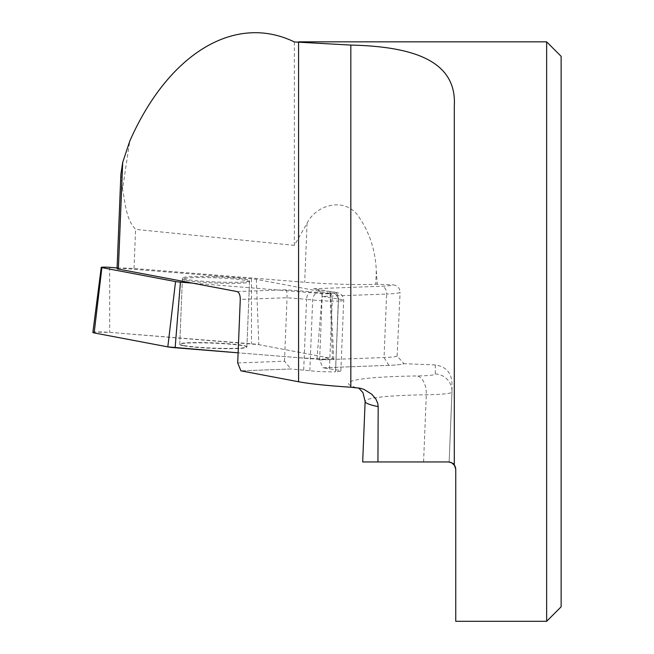<?xml version="1.0" encoding="UTF-8"?>
<svg xmlns="http://www.w3.org/2000/svg" width="654" height="654" viewBox="0 0 654 654"><rect width="100%" height="100%" fill="white"/><g stroke="black" fill="none" stroke-linecap="round" stroke-linejoin="round"><path stroke-width="0.49" stroke-dasharray="3.27 2.45" d="M423.579 461.953L426.294 394.779A17.38 10.055 -90.8 0 0 416.958 375.96A43.458 3.36 2.3 0 0 435.311 373.957L435.311 364.948C445.938 366.551 451.497 372.657 451.979 383.285L451.979 391.967A60.847 4.701 -177.7 0 1 451.979 391.983L449.151 461.977L451.979 391.967A17.38 17.331 180 0 0 451.988 391.272L449.151 461.977L377.93 461.953M455.38 466.891L454.914 465.811M546.646 621.3L546.646 41.84M455.756 621.3L455.756 469.196M435.311 364.948L403.959 363.673A53.603 4.145 -177.7 0 1 388.877 365.349L322.806 367.801L335.576 369.78A18.108 1.398 -177.7 0 1 340.857 370.982A18.108 1.398 -177.7 0 1 335.543 371.758L338.273 301.053A18.108 1.398 -177.7 0 1 312.686 300.022L306.554 299.295C306.996 294.905 308.533 292.403 311.181 291.798L318.106 292.616A10.865 0.842 2.3 0 0 333.458 293.229L333.581 293.229A10.865 0.842 2.3 0 0 333.605 292.044L313.593 288.749L381.805 286.223A39.117 3.025 2.3 0 0 393.054 284.858C397.469 285.455 399.807 287.948 400.084 292.33A46.36 3.581 -177.7 0 1 386.62 294.038A7.243 5.118 -92.1 0 0 381.805 286.223M319.61 359.921L384.053 357.534A46.36 3.581 2.3 0 0 397.133 356.062L403.959 363.665A53.603 4.145 -177.7 0 1 388.877 365.349L322.806 367.793L319.61 359.921L322.177 296.425C321.972 292.575 319.602 290.074 315.056 288.921L313.593 288.749M397.133 356.062L400.084 292.33M294.374 41.954L294.374 245.356L307.061 223.259C315.98 204.784 343.767 197.091 357.64 215.092C369.208 231.361 375.429 249.918 376.303 270.764L377.268 284.228L393.054 284.858M294.374 245.356L135.599 229.391C125.65 219.188 125.404 202.2 122.511 189.235L129.745 141.19M216 276.781A33.599 2.6 -177.7 0 1 249.566 280.738A33.599 2.6 -177.7 0 1 215.894 281.98A33.599 2.6 -177.7 0 1 182.425 278.024A33.599 2.6 -177.7 0 1 216 276.781M376.303 270.764L375.756 284.286A60.847 4.701 -177.7 0 1 304.682 282.266L134.021 268.508A11.592 0.899 2.3 0 0 117.074 268.622M375.756 284.286L377.268 284.228M237.704 362.954L284.482 361.221L290.916 368.979L240.909 370.834L290.916 368.979L309.832 370.736A18.108 1.398 2.3 0 0 335.42 371.766M284.482 361.221L287.049 297.725C287.147 293.303 286.795 290.654 285.986 289.771L311.181 291.798M303.701 370.009L306.554 299.295L287.049 297.725L240.271 299.458M329.444 369.052L332.306 298.347C332.224 294.521 330.671 292.174 327.654 291.308L326.681 291.226M120.884 174.373L122.511 189.235M561.132 606.814L561.132 56.334M454.301 464.839L454.301 106.128M183.529 345.476A33.599 2.6 -177.7 0 1 179.76 344.118A33.599 2.6 -177.7 0 1 213.327 342.876A33.599 2.6 -177.7 0 1 246.893 346.833A33.599 2.6 -177.7 0 1 221.232 348.32A33.599 2.6 -177.7 0 1 183.529 345.476M92.868 332.453A11.502 0.891 -177.7 0 1 109.684 332.355L251.488 343.783A17.249 1.333 -177.7 0 1 258.812 344.65L332.469 358.605A11.502 0.891 -177.7 0 1 333.761 359.062A11.502 0.891 -177.7 0 1 316.945 359.177L238.113 352.825L299.295 357.754L331.071 359.528L322.373 356.692L258.812 344.65L109.684 332.355L94.258 332.093M117.107 267.936L251.479 278.767A11.519 0.891 -177.7 0 1 256.36 279.348L330.017 293.303A5.763 0.45 -177.7 0 1 330.671 293.532A5.763 0.45 -177.7 0 1 322.234 293.589L192.456 283.125M186.153 280.46A33.599 2.6 2.3 0 0 223.856 283.305A33.599 2.6 2.3 0 0 249.526 281.817A33.599 2.6 2.3 0 0 216.057 277.868A33.599 2.6 2.3 0 0 182.384 279.111A33.599 2.6 2.3 0 0 186.153 280.46M183.512 345.762A33.599 2.6 2.3 0 0 221.216 348.607A33.599 2.6 2.3 0 0 246.885 347.119A33.599 2.6 2.3 0 0 213.417 343.17A33.599 2.6 2.3 0 0 179.744 344.405A33.599 2.6 2.3 0 0 183.512 345.762M435.311 373.957A17.38 17.331 180 0 1 451.988 391.272L451.979 391.983A60.847 4.701 -177.7 0 1 426.294 394.779A144.861 11.2 2.3 0 0 365.128 401.442M356.038 387.56A162.249 12.54 -177.7 0 1 416.958 375.96M237.067 291.578L285.986 289.771M388.877 365.349L384.053 357.534L386.62 294.038L322.177 296.425L338.437 299.066A18.108 1.398 -177.7 0 1 343.718 300.268A18.108 1.398 -177.7 0 1 338.396 301.044L338.273 301.053A7.243 5.118 -92.1 0 0 333.458 293.229M309.832 370.736L312.686 300.022A7.243 5.101 -83.3 0 1 318.106 292.616M335.543 371.758L338.396 301.044A7.243 5.118 -92.1 0 0 333.581 293.229M335.576 369.78L338.437 299.066A7.243 5.101 96.7 0 0 334.161 292.06A7.243 5.101 96.7 0 0 333.605 292.044M134.021 268.508L135.599 229.391M307.061 223.259L304.682 282.266M109.668 267.339L109.684 332.355M251.479 278.767L251.488 343.783M256.36 279.348L258.812 344.65M330.017 293.303L332.469 358.605M322.234 293.589L316.945 359.177M358.564 387.863L360.853 388.362M340.857 370.982L343.718 300.268C342.949 293.45 337.897 292.698 338.559 292.927L327.294 291.251M315.056 288.921L327.687 291.316M182.425 278.024L179.76 344.118M249.566 280.738L246.893 346.833M330.671 293.532L333.761 359.062M182.384 279.111L179.744 344.405M249.526 281.817L246.885 347.119"/><path stroke-width="0.98" d="M120.9 173.931L117.074 268.622A11.592 0.899 2.3 0 0 118.374 269.088L237.067 291.578C239.168 292.42 240.231 295.044 240.271 299.458L237.704 362.954L240.909 370.834L298.567 381.756C310.184 383.89 327.605 385.713 350.83 387.217L360.853 388.37L364.082 389.457L371.783 394.239L375.887 399.071L377.734 403.256L378.184 406.649L377.93 461.953L362.684 461.953L448.513 461.953C452.364 462.909 454.293 463.874 454.301 464.839L455.756 469.196L455.38 466.891M454.914 465.811L451.571 462.631L448.897 461.961M449.151 461.977L448.513 461.953M118.374 269.088L122.69 162.372L129.745 141.19C168.405 53.293 235.113 13.088 294.374 41.954L350.83 45.077C417.219 46.573 456.909 62.71 454.301 106.128L454.301 464.839M546.646 621.3L561.132 606.814L561.132 56.334L546.646 41.84L546.646 621.3L455.756 621.3L455.756 469.196M122.69 162.372L120.884 174.373M117.107 267.936L109.668 267.339A5.763 0.45 2.3 0 0 101.239 267.388A5.763 0.45 2.3 0 0 101.885 267.625L94.16 332.927A11.502 0.891 -177.7 0 1 92.868 332.453L101.239 267.388M192.456 283.125L180.43 282.16A11.519 0.891 -177.7 0 1 175.542 281.58L101.885 267.625M94.258 332.093L94.16 332.927L167.816 346.882L238.113 352.825L175.141 347.748A17.249 1.333 -177.7 0 1 167.816 346.882L94.16 332.927M362.684 461.953L365.128 401.442A144.861 11.2 2.3 0 0 378.184 406.649M298.567 381.756L298.567 41.84L546.646 41.84M350.83 387.217L350.83 45.077M175.542 281.58L167.816 346.882M180.43 282.16L175.141 347.748M365.128 401.442L362.954 392.621L358.564 387.863"/></g></svg>
